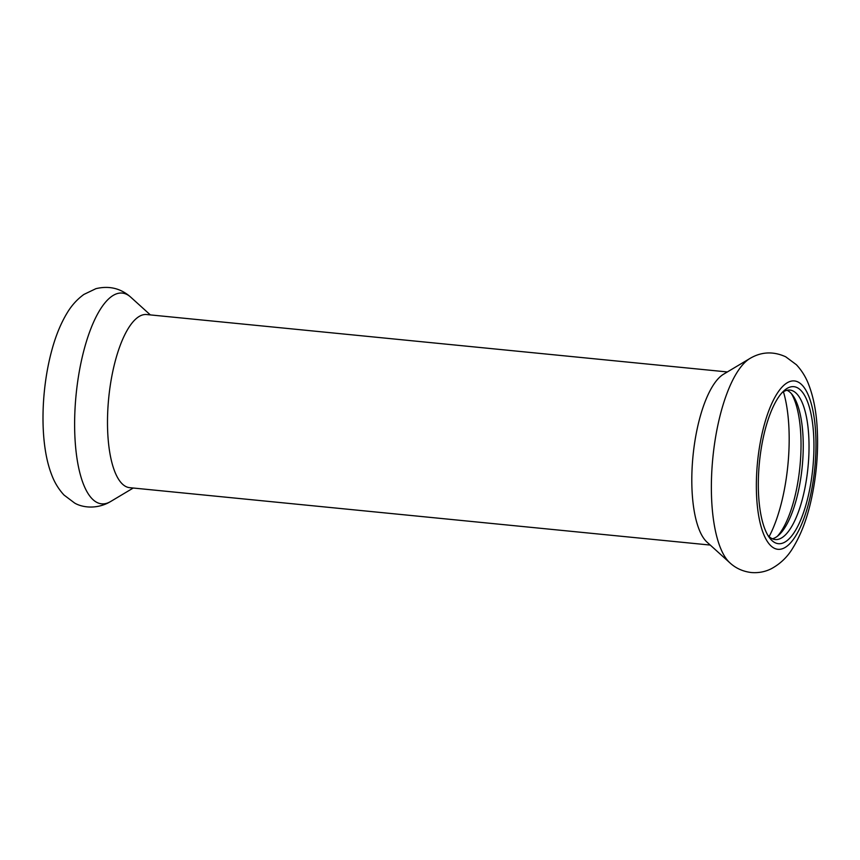 <?xml version="1.0" encoding="UTF-8"?>
<svg xmlns="http://www.w3.org/2000/svg" width="860" height="860" viewBox="0 0 860 860"><rect width="100%" height="100%" fill="white"/><g stroke="black" fill="none" stroke-linecap="round" stroke-linejoin="round"><path stroke-width="1.29" d="M727.366 371.95L146.705 314.545A86.978 29.595 95.6 0 0 108.693 398.191A86.978 29.595 95.6 0 0 129.591 487.663L710.253 545.068M772.334 538.779A75.099 25.553 95.6 0 0 774.86 537.855A75.099 25.553 95.6 0 0 779.096 534.823A75.099 25.553 95.6 0 0 802.208 466.754A75.099 25.553 95.6 0 0 792.877 395.482A75.099 25.553 95.6 0 0 787.018 390.279M767.872 535.318A75.099 25.553 95.6 0 0 775.183 539.542A75.099 25.553 95.6 0 0 780.643 538.424A75.099 25.553 95.6 0 0 808.626 459.476A75.099 25.553 95.6 0 0 789.953 390.075A75.099 25.553 95.6 0 0 781.966 392.784M777.397 536.264A78.905 26.843 95.6 0 0 799.94 466.529A78.905 26.843 95.6 0 0 791.479 393.729M750.028 358.416L723.561 374.218A86.978 29.595 95.6 0 0 693.009 455.961A86.978 29.595 95.6 0 0 706.974 542.101L729.828 562.784C735.741 568.256 742.911 571.513 751.339 572.534C758.52 573.104 765.196 571.836 771.355 568.707C780.396 563.784 787.567 556.871 792.866 547.971C800.972 534.834 807.153 518.548 811.388 499.101C816.774 474.225 818.645 449.565 817 425.119C815.957 410.156 813.313 396.987 809.077 385.613C806.207 377.68 801.971 370.714 796.382 364.715L785.707 356.792C773.312 351.16 761.422 351.708 750.028 358.416A105.887 36.023 95.6 0 0 712.832 457.918A105.887 36.023 95.6 0 0 729.828 562.784M784.105 542.51A78.905 26.843 95.6 0 0 813.947 445.233A78.905 26.843 95.6 0 0 783.696 391.01A78.905 26.843 95.6 0 0 759.412 462.519A78.905 26.843 95.6 0 0 769.227 537.403A78.905 26.843 95.6 0 0 784.105 542.51M109.198 502.304A105.887 36.023 95.6 0 0 110.564 501.563L107.736 503.111C94.278 509.614 81.109 506.927 74.648 503.057L64.005 495.037C58.491 489.05 54.309 482.116 51.46 474.225C39.614 443.47 40.667 391.386 51.718 350.644C55.663 335.916 60.834 323.296 67.241 312.771C71.638 305.429 77.174 299.312 83.882 294.442L95.911 288.67C109.231 285.498 120.852 288.337 130.774 297.194A105.887 36.023 95.6 0 0 76.271 393.041A105.887 36.023 95.6 0 0 109.198 502.304M769.12 536.597A94.46 32.132 95.6 0 0 783.438 391.773M783.954 548.1A84.603 28.788 95.6 0 0 812.979 410.897A84.603 28.788 95.6 0 0 761.455 436.493A84.603 28.788 95.6 0 0 783.954 548.1M150.35 314.91L130.774 297.194M133.236 488.029L110.564 501.563"/></g></svg>
